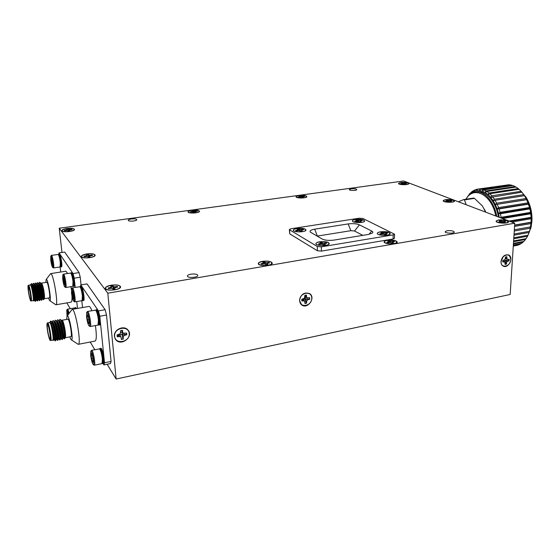 <?xml version="1.0" encoding="UTF-8"?>
<svg xmlns="http://www.w3.org/2000/svg" width="560" height="560" viewBox="0 0 560 560"><rect width="100%" height="100%" fill="white"/><g stroke="black" fill="none" stroke-linecap="round" stroke-linejoin="round"><path stroke-width="0.84" d="M40.964 283.22L41.454 282.982C42.14 283.766 42.861 285.88 43.617 289.331L41.685 283.143M41.3 283.927L41.293 285.628M44.31 298.669L42.784 290.374L43.596 296.821L43.547 299.712L42.7 298.984M40.796 284.179L40.852 283.675M31.045 284.053L31.388 283.661L31.759 284.032C33.586 286.342 36.218 301.798 35.315 301.343L34.594 299.516M31.066 284.977L31.045 285.845M33.04 300.622L33.831 300.881C34.321 299.614 32.361 288.267 30.975 285.705L30.436 284.928L28.567 285.229C29.61 284.676 32.389 301.196 31.213 300.93L33.082 300.615C34.041 300.916 32.34 288.806 30.975 285.705C32.48 288.456 34.44 299.432 34.034 300.342M30.66 284.893L30.982 284.137L31.759 284.032M31.451 283.668L32.004 283.976C33.663 286.013 36.204 299.908 35.665 301.147L34.699 298.886M33.481 283.367L34.09 283.654C35.763 285.705 38.29 299.516 37.744 300.783L36.337 296.653M35.133 286.895L35.112 285.985M35.553 283.031L36.169 283.325C37.863 285.404 40.369 299.124 39.809 300.426L38.654 297.563M37.177 286.426L37.163 285.551M37.618 282.695L38.248 283.003C39.949 285.096 42.441 298.732 41.874 300.069L41.615 300.153M39.221 285.971L39.207 285.124M39.676 282.359L40.32 282.681C41.118 283.948 41.944 286.517 42.784 290.374M32.732 284.557L33.355 283.346C34.979 282.702 38.451 301.385 37.38 300.993L36.316 297.794M34.867 286.034L34.874 285.292M34.797 284.221L35.427 283.01C37.072 282.359 40.544 301.035 39.445 300.643L38.745 298.991M36.918 285.6L36.925 284.886M36.855 283.885L37.492 282.681C39.165 282.03 42.63 300.678 41.503 300.293L40.81 298.711M38.962 285.18L38.976 284.487M38.913 283.556L39.55 282.345C40.656 281.848 43.085 291.536 43.596 296.821M28.483 291.088C29.211 296.009 29.911 298.837 30.597 299.572C31.556 299.789 29.281 286.265 28.427 286.713L28.483 291.088M44.275 298.718L49.371 297.857C50.743 298.081 47.992 281.708 46.76 282.282L41.643 283.108M40.957 283.444L41.111 283.626C42.672 285.544 44.856 297.416 44.373 298.564L44.366 298.585C44.723 297.192 44.471 294.112 43.617 289.331C42.679 285.446 41.853 283.402 41.139 283.192L40.796 283.248M32.697 284.802L32.802 284.928C34.307 286.783 36.561 298.956 36.113 299.985L35.665 301.147M35.665 299.404L35.483 298.753M34.769 284.459L34.881 284.606C36.407 286.475 38.64 298.571 38.178 299.628L38.157 299.698M37.751 299.131L37.338 297.619M36.834 284.116L36.96 284.277C38.5 286.167 40.719 298.186 40.25 299.278L40.222 299.355M39.83 298.858L39.445 297.507M38.241 290.045L38.143 288.981M38.899 283.78L39.039 283.948C40.586 285.852 42.791 297.801 42.315 298.921L42.28 299.012M41.909 298.571L41.545 297.36M40.313 290.003L40.173 288.421M30.45 284.921L30.814 284.865C32.256 284.305 35.357 300.734 34.482 300.377L33.992 300.461M32.41 286.062L32.55 285.033M32.515 284.592L32.886 284.529C34.349 283.962 37.443 300.384 36.547 300.027L36.141 299.18M34.433 286.573L34.622 284.669M34.594 284.256L34.951 284.193C36.442 283.626 39.529 300.027 38.612 299.677L38.136 299.761M36.596 284.732L36.694 284.312M36.666 283.92L37.023 283.857C38.528 283.29 41.615 299.677 40.677 299.327L40.201 299.411M38.661 284.361L38.752 283.962M38.731 283.584L39.081 283.528C40.607 282.954 43.694 299.32 42.735 298.984L42.259 299.061M40.719 283.99L40.803 283.64M60.102 266.931L60.69 272.034M66.808 302.897L70.28 308.7M81.053 284.879L80.227 277.214L74.2 278.187L73.059 273.56L59.031 252.91L58.891 254.114M77.525 308.441L76.769 301.553M75.215 287.385L74.2 278.187M73.059 273.56L79.079 272.601L64.666 252.07L59.031 252.91M73.479 286.384L74.228 286.258C75.677 286.419 73.29 272.062 71.953 272.601L71.204 272.72C72.534 272.181 74.921 286.545 73.479 286.384L73.059 286.055M76.552 308.616L75.775 307.58L75.033 307.713L75.81 308.742M60.781 266.966L61.488 266.854C62.762 267.029 60.571 253.561 59.402 254.044L58.695 254.149C59.857 253.666 62.055 267.141 60.781 266.966L60.396 266.623M49.721 300.671L55.881 304.794L71.106 302.155C71.841 301.938 72.135 299.866 71.974 295.946M71.386 289.73L70.924 286.657M67.585 273.441L65.919 271.208L50.652 273.623L46.151 279.517M79.079 272.601L80.227 277.214M58.429 254.59L58.695 254.149M60.753 266.14L60.816 262.192C60.305 258.412 59.689 256.004 58.968 254.975L58.912 254.933M50.778 256.151L51.415 255.374L58.233 254.45C59.038 255.591 59.717 258.265 60.284 262.472L60.116 266.924L53.473 267.96L52.633 267.414M51.415 255.374C52.493 254.912 54.656 268.142 53.473 267.96M50.757 260.141L50.75 256.186C51.674 254.541 53.991 268.737 52.584 267.379C51.884 266.357 51.275 263.942 50.757 260.141M52.556 265.146L52.206 265.328L51.408 262.619L50.988 259.063L51.366 258.202L52.591 264.488L52.206 265.328L51.408 262.619L50.988 259.063L51.59 258.685M51.681 258.958L50.988 259.063M52.423 262.465L51.408 262.619M74.746 308.168L75.033 307.713M66.773 310.044L67.438 309.197L74.382 307.972L75.089 308.875M67.438 309.197C67.9 309.281 68.453 310.667 69.097 313.362M67.053 316.211L66.738 310.086C67.179 309.729 67.753 311.108 68.467 314.237M67.298 315.875L67.326 312.06L68.222 314.58M67.648 312.62L67.011 312.935L67.767 315.21M67.718 312.809L67.011 312.935M70.903 273.168L71.204 272.72M73.458 285.495L73.563 281.414C73.031 277.361 72.352 274.764 71.526 273.609L71.456 273.56M62.79 274.939L63.483 274.099L70.749 273.056C71.659 274.337 72.415 277.228 73.01 281.736L72.765 286.349L65.716 287.518L64.806 286.944M63.483 274.099C64.715 273.581 67.06 287.693 65.716 287.518M62.727 279.069L62.762 274.988C63.812 273.098 66.367 288.428 64.743 286.895C63.945 285.754 63.273 283.143 62.727 279.069M64.75 284.487L64.33 284.697L63.448 281.75L63.014 277.977L63.469 277.137L64.792 283.885L64.33 284.697L63.448 281.75L63.014 277.977L63.686 277.592M63.784 277.858L63.014 277.977M64.603 281.561L63.448 281.75M55.881 304.794C58.744 305.277 53.221 272.398 50.652 273.623M48.447 298.011L49.63 300.608C52.115 303.044 47.67 276.605 46.102 279.587L45.822 282.436M61.355 320.383L61.999 320.103C62.86 321.055 63.742 323.547 64.631 327.565C63.812 323.547 63.049 321.139 62.335 320.327L62.244 320.271M61.754 321.02L61.684 322.392M65.296 337.673L63.742 328.818L64.596 335.958L64.463 338.849L63.441 338.079M61.18 321.125L61.327 320.537M50.323 321.566L50.764 321.048L51.303 321.594C53.522 324.534 56.406 341.334 55.258 340.879L54.173 338.191M52.724 340.116L53.648 340.319C54.236 338.681 52.101 326.599 50.456 323.526L49.714 322.49L47.635 322.861C48.951 322.196 52.178 340.739 50.701 340.494L52.78 340.102C53.956 340.389 52.115 327.25 50.456 323.526C52.227 326.788 54.348 338.45 53.865 339.724L53.648 340.319M49.91 322.455L50.239 321.678L51.303 321.594M50.82 321.055L51.541 321.475C53.529 323.939 56.343 338.877 55.699 340.585L54.474 338.219M53.074 320.67L53.865 321.069C55.867 323.554 58.66 338.394 58.002 340.137L56.434 336.504M54.803 323.799L54.81 322.994M54.509 321.622L55.237 320.243L56.182 320.67C58.205 323.176 60.977 337.904 60.305 339.689L59.108 337.638M57.078 323.26L57.092 322.49M57.666 319.837L58.492 320.271C60.536 322.798 63.28 337.421 62.608 339.241L62.272 339.444M59.353 322.735L59.367 321.993M59.08 320.789L59.822 319.417L60.802 319.865C61.796 321.433 62.776 324.415 63.742 328.818M52.241 323.673L52.269 322.868M52.213 322.035L52.934 320.656C54.922 319.858 58.947 340.816 57.561 340.445L56.322 337.218M54.53 323.057L54.558 322.385M55.237 320.243C57.253 319.431 61.278 340.382 59.857 340.004L59.087 338.548M56.812 322.553L56.847 321.902M56.798 321.202L57.533 319.83C59.577 319.025 63.595 339.941 62.146 339.57L61.383 338.156M59.087 322.049L59.129 321.426M59.822 319.417C61.201 318.78 64.148 330.12 64.596 335.958M47.446 329.168C48.272 334.824 49.126 338.093 50.001 338.982C51.205 339.178 48.566 323.988 47.488 324.534C47.131 324.751 47.117 326.291 47.446 329.168M65.254 337.736L70.903 336.665C72.611 336.861 69.405 318.493 67.851 319.2L62.188 320.229M64.463 338.856L65.324 337.631C65.828 336.315 65.604 332.948 64.631 327.565C63.511 322.987 62.496 320.579 61.593 320.334L61.152 320.446M51.247 323.855L51.835 322.105M52.262 322.322L52.423 322.525C54.229 324.758 56.714 337.848 56.175 339.276L56.14 339.374M55.755 339.122L55.398 338.128M54.565 321.902L54.747 322.119C56.56 324.373 59.031 337.365 58.478 338.835L58.443 338.947M58.065 338.737L57.722 337.827M55.937 327.705L55.825 326.151M56.868 321.482L57.057 321.713C58.891 323.988 61.341 336.889 60.781 338.387L60.732 338.52M60.375 338.338L60.046 337.512M58.191 326.998L58.086 325.535M59.164 321.062L59.367 321.307C61.215 323.603 63.651 336.406 63.077 337.946L63.028 338.079M62.678 337.946L62.363 337.19M60.438 326.312L60.347 324.933M61.46 320.649L61.677 320.908C63.532 323.218 65.947 335.93 65.366 337.505L65.366 337.505M49.721 322.483L50.113 322.413C51.877 321.72 55.461 340.158 54.32 339.808L53.802 339.906M55.041 340.704L53.914 339.15M52.045 322.063L52.416 322C54.208 321.3 57.792 339.717 56.623 339.374L56.224 338.765M54.25 322.371L54.369 321.965M54.348 321.65L54.719 321.58C56.532 320.873 60.116 339.276 58.919 338.933L58.408 339.031M57.792 335.825L57.064 332.045M56.994 321.167L57.015 321.167C58.856 320.46 62.433 338.835 61.215 338.499L60.704 338.597M60.151 335.748L59.339 331.625M58.954 320.817L59.311 320.754C61.173 320.04 64.75 338.394 63.504 338.065L63 338.163M62.496 335.601L61.558 330.904M81.795 300.678L82.537 307.559M90.216 342.013L94.801 349.678M103.103 363.559L103.922 364.924L104.51 362.789L99.799 316.246L98.448 310.926L80.78 284.928L80.535 286.342M104.51 362.789L111.076 361.438L110.46 363.58L103.922 364.924M111.076 361.438L106.512 315.021L99.799 316.246M98.448 310.926L105.14 309.722L87.003 283.892L80.78 284.928M98.805 325.101L99.638 324.947C101.465 325.066 98.644 308.903 96.95 309.582L96.117 309.729C97.797 309.057 100.625 325.22 98.805 325.101L98.315 324.793M96.446 310.681L95.676 310.149C96.852 311.724 97.769 315.07 98.42 320.187L98.007 325.08L90.16 326.543L89.103 325.906M102.788 363.622L103.607 363.454C105.378 363.538 102.466 347.62 100.842 348.313L100.023 348.474C101.64 347.788 104.552 363.706 102.788 363.622L102.305 363.314M102.788 362.607L102.963 358.638C102.361 353.99 101.521 350.931 100.443 349.475L100.352 349.412M82.81 300.664L83.594 300.524C85.176 300.671 82.635 285.649 81.172 286.237L80.395 286.37C81.851 285.782 84.392 300.811 82.81 300.664L82.369 300.335M82.803 299.726L82.943 295.554C82.39 291.305 81.662 288.554 80.752 287.308L80.675 287.252M71.274 339.815L78.218 344.337L95.109 341.061C96.586 340.088 96.684 334.922 95.403 325.57M91.826 310.667C90.734 307.762 89.796 306.348 89.026 306.411L72.1 309.4L67.109 316.134M105.14 309.722L106.512 315.021M80.073 286.825L80.395 286.37M71.624 288.757L72.345 287.861L79.94 286.734C80.948 288.12 81.76 291.179 82.376 295.911L82.068 300.636L74.725 301.91L73.766 301.308M72.345 287.861C73.696 287.301 76.195 302.064 74.725 301.91M71.519 292.978L71.582 288.813C72.744 286.727 75.481 302.918 73.689 301.252C72.814 300.013 72.093 297.255 71.519 292.978M73.724 298.704L73.241 298.935L72.289 295.806L71.855 291.886L72.366 291.074L73.766 298.151L73.619 299.082L73.241 298.935L72.289 295.806L71.855 291.886L72.576 291.494M72.681 291.746L71.855 291.886M73.563 295.589L72.289 295.806M99.673 348.95L100.023 348.474M90.825 351.302L91.588 350.315L99.582 348.894C100.779 350.511 101.71 353.906 102.382 359.086L102.011 363.615L94.297 365.204L93.254 364.588M91.588 350.315C93.086 349.657 95.935 365.302 94.297 365.204M90.678 355.327L90.776 351.365C92.05 348.978 95.207 366.331 93.17 364.525C92.134 363.076 91.301 360.01 90.678 355.327M93.226 361.732L92.603 361.963L91.532 358.456L91.105 354.41L91.525 353.563L91.742 353.843L92.813 357.357L93.247 361.431L93.1 362.208L92.603 361.963L91.532 358.456L91.105 354.41L91.875 354.102M91.938 354.242L91.105 354.41M92.967 358.169L91.532 358.456M95.753 310.198L96.117 309.729M98.812 324.079L99.015 319.781C98.427 315.182 97.601 312.172 96.544 310.751M86.73 312.424L87.521 311.437L95.676 310.149M87.521 311.437C89.089 310.793 91.854 326.676 90.16 326.543M86.569 316.778L86.688 312.494C88.032 310.051 91.119 327.74 89.012 325.843C87.99 324.429 87.178 321.412 86.569 316.778M89.096 323.057L88.501 323.316L87.43 319.879L86.989 315.7L87.612 314.93L88.697 318.381L89.138 322.588L88.977 323.498L88.501 323.316L87.43 319.879L86.989 315.7L87.808 315.294M87.906 315.532L86.989 315.7M88.907 319.606L87.43 319.879M78.218 344.337C81.788 344.757 75.334 307.888 72.1 309.4M69.741 336.882L71.148 339.724C74.319 342.713 69.027 312.438 67.039 316.232L66.675 319.417M514.766 223.202L510.16 294.469L116.13 379.015L107.8 293.188L514.766 223.202L403.655 180.985L59.234 228.221L61.985 252.469M381.507 232.827L382.375 232.708L382.774 234.024M386.694 233.275L387.149 233.198M297.675 229.481L298.662 229.348L298.991 230.601M356.475 220.346L357.308 220.241L357.651 221.403M361.403 220.717L361.753 220.661M320.432 242.886L321.454 242.739L321.839 244.153M325.815 243.341L326.256 243.271M119.532 334.236C120.939 335.237 121.898 334.859 122.409 333.116L120.673 332.003M303.03 299.019C304.157 299.726 304.927 299.334 305.34 297.85L304.892 296.954M502.894 260.435L504.707 259.805M385.735 234.598L385.602 233.625L387.779 233.1L386.904 232.666L380.898 232.526L381.934 233.317L379.743 233.842L380.611 234.283L383.306 234.003L385.189 234.661L386.652 234.423L385.791 233.996M385.49 234.633L385.602 233.625M386.827 233.079L386.904 232.666M385.511 234.479L385.483 232.897M384.181 234.199L384.23 232.939M383.103 234.01L383.208 232.708M382.375 232.708L382.361 232.288M381.99 234.052L381.934 233.317M381.199 234.185L381.171 233.611M301.42 231.147L301.392 230.23L303.681 229.719L302.96 229.299L297.143 229.166L297.906 229.936L295.603 230.447L296.317 230.867L299.026 230.601L300.657 231.238L302.169 231L301.462 230.587M301.322 231.161L301.392 230.23M302.89 229.705L302.96 229.299M301.525 230.181L301.497 229.523M300.244 230.993L300.258 229.565M299.271 230.657L299.341 229.341M298.662 229.348L298.641 228.935M297.983 230.629L297.906 229.936M297.108 230.741L297.073 230.216M360.346 221.921L360.248 221.046L362.362 220.563L361.571 220.171L355.887 220.052L356.79 220.773L354.669 221.249L359.758 221.984L361.172 221.767L360.395 221.382M360.164 221.942L360.248 221.046M361.494 220.57L361.571 220.171M360.22 221.319L360.199 220.388M358.974 221.599L359.002 220.423M357.973 221.389L358.057 220.22M357.308 220.241L357.294 219.835M356.853 221.431L356.79 220.773M356.076 221.55L356.048 221.032M324.513 244.769L324.457 243.74L326.83 243.173L326.025 242.711L323.204 243.005L321.44 242.305L319.879 242.557L320.747 243.411L318.367 243.971L319.158 244.447L322 244.146L323.778 244.86L325.346 244.594L324.562 244.139M324.366 244.79L324.457 243.74M325.948 243.138L326.025 242.711M324.534 243.712L324.506 242.963M323.176 244.503L323.204 243.005M322.119 244.174L322.21 242.753M321.454 242.739L321.44 242.305M320.831 244.188L320.747 243.411M319.935 244.314L319.893 243.719M121.793 331.219L123.34 333.2L121.793 331.219L122.318 330.288M121.352 339.241L123.151 338.877L122.276 336.462L122.339 334.453L124.173 334.138L126.539 334.712L126.427 333.13M117.047 335.146L117.243 336.518L118.524 335.23L119.805 334.943L121.212 337.771L120.54 336.637L117.243 336.749L117.068 334.936L120.274 333.788L120.547 330.659L122.5 330.288L122.668 332.059M305.298 296.03L306.509 296.709L306.992 297.773L305.228 296.898L305.298 296.03L306.229 295.078M305.011 303.324L306.397 303.023L305.382 300.874L305.27 299.075L307.062 298.76L309.414 299.25L309.414 297.787M301.756 300.678L302.386 299.663L303.17 299.481L304.5 300.895L301.805 300.937L301.77 299.264L304.458 298.263L304.864 295.386L306.481 295.078L306.509 296.709M505.519 257.502L506.534 256.753M507.899 259.469L505.365 258.706L507.899 259.469L509.152 259.224L509.054 260.736L506.898 261.583L506.373 264.173L505.085 264.425L504.875 261.975L502.761 261.961L502.852 260.442L505.022 259.595L505.547 256.998L506.835 256.753L507.045 259.203M505.099 264.208L506.1 263.97L504.714 260.519L508.725 260.61L508.83 259.287M502.775 260.89L504.875 261.975M389.235 232.568L389.893 234.08C388.402 235.844 378.707 235.669 377.559 233.856C375.613 231.861 385.875 230.734 389.235 232.568M305.263 229.208L305.655 230.482C304.262 232.246 294.742 232.358 293.58 230.629C291.557 228.655 302.407 227.339 305.263 229.208M363.79 220.087L364.364 221.382C363.027 223.02 353.668 222.95 352.618 221.291C350.819 219.478 360.738 218.414 363.79 220.087M328.447 242.606L328.902 244.111C327.341 246.015 317.513 246.05 316.232 244.153C314.027 241.962 325.283 240.555 328.447 242.606M388.465 241.29L389.326 241.171L389.725 242.501M393.519 241.759L394.009 241.675M446.873 200.438L447.433 200.368L447.741 201.292M402.045 183.162L402.563 183.113L402.808 183.862M299.908 196.28L300.643 196.196L300.874 197.043M192.346 211.099L193.333 210.973L193.578 212.086M66.941 229.509L68.264 229.334L68.53 231.042M86.807 255.15L88.242 254.94L88.599 257.082M111.209 286.657L112.798 286.398L113.358 289.121M117.089 287.161L117.488 287.091M499.996 220.899L500.591 220.822L501.004 221.963M504.686 221.34L505.183 221.256M263.249 262.57L264.418 262.395L264.817 264.019M268.688 263.06L269.143 262.983M118.524 335.23L119.147 336.378M119.805 334.943L120.54 336.637M123.151 338.877L121.38 339.535L121.212 337.771M122.276 336.462L123.158 337.393L123.319 339.157M122.339 334.453L123.599 336.042L123.158 337.393M124.173 334.138L124.894 335.265L123.599 336.042M126.539 334.712L124.894 335.265M123.34 333.2L126.616 333.088L126.784 334.901M302.386 299.663L303.38 300.629M306.397 303.023L305.011 303.576L304.5 300.895M305.382 300.874L306.593 301.637L306.621 303.261M305.27 299.075L307.034 300.398L306.593 301.637M307.062 298.76L308.14 299.705L307.034 300.398M309.414 299.25L308.14 299.705M306.992 297.773L309.68 297.738L309.708 299.404M502.761 260.967L504.014 261.716M504.973 262.094L506.464 262.696M504.714 260.519L506.898 261.583M506.443 260.218L507.808 260.981M505.498 257.789L506.744 258.23M392.63 243.082L392.497 242.102L394.604 241.57L393.736 241.136L387.891 240.996L388.92 241.787L386.799 242.319L387.66 242.76L390.271 242.48L392.119 243.145L393.54 242.9L392.693 242.473M392.385 243.117L392.497 242.102M393.666 241.542L393.736 241.136M392.385 243.075L392.364 241.367M391.09 242.669L391.139 241.409M390.033 242.487L390.145 241.178M389.326 241.171L389.305 240.758M388.976 242.536L388.92 241.787M388.213 242.662L388.185 242.081M450.576 201.705L450.394 200.984L452.102 200.599L451.283 200.284L446.25 200.193L447.272 200.767L445.557 201.152L450.261 201.74L450.394 200.984M451.213 200.634L451.283 200.284M450.142 201.691L450.142 200.459M449.057 201.355L449.106 200.487M448.112 201.278L448.21 200.326M447.433 200.368L447.419 200.018M447.307 201.327L447.272 200.767M446.712 201.418L446.698 200.977M450.261 201.74L451.43 201.558L450.632 201.25M405.237 184.212L405.118 183.603L406.749 183.274L406.056 183.008L402.549 182.784L401.45 182.938L402.283 183.421L400.645 183.757L404.852 184.247L405.965 184.093L405.279 183.834M405.041 184.233L405.118 183.603M404.992 184.24L404.978 183.155M403.991 183.953L404.019 183.183M403.158 183.848L403.228 183.043M402.318 183.89L402.283 183.421M401.737 183.967L401.723 183.603M302.918 197.428L302.89 196.777L304.766 196.406L304.171 196.105L299.397 196.021L300.027 196.567L298.144 196.938L302.295 197.491L303.527 197.323L302.946 197.029M302.841 197.435L302.89 196.777M302.995 196.742L302.974 196.273M301.945 197.316L301.959 196.301M301.147 197.085L301.203 196.147M300.083 197.071L300.027 196.567M299.369 197.148L299.341 196.77M195.139 212.359L195.223 211.652L197.379 211.239L196.903 210.903L191.94 210.805L192.318 211.421L190.155 211.834L193.774 212.135L193.767 210.945M196.847 211.26L196.903 210.903M195.601 211.547L195.566 211.085M194.509 212.443L194.481 211.12M193.333 210.973L193.312 210.616M192.521 211.967L192.395 211.134M192.402 211.974L192.318 211.421M191.548 212.044L191.506 211.645M193.774 212.135L195.615 212.275L195.153 211.939M69.44 230.916L69.671 230.146L72.184 229.67L71.876 229.285L66.675 229.159L66.731 229.873L64.204 230.349L64.505 230.741L67.207 230.489L68.159 231.077L69.734 230.86L69.433 230.475M71.82 229.663L71.876 229.285M70.399 229.95L70.35 229.495M69.258 230.944L69.188 229.53M68.565 231.042L68.53 229.327M68.264 229.334L68.236 228.949M67.165 230.489L66.969 229.544M66.85 230.496L66.731 229.873M65.8 230.559L65.737 230.132M89.677 256.921L89.908 255.976L92.638 255.409L92.267 254.933L89.32 255.227L88.221 254.52L86.513 254.779L86.639 255.64L83.888 256.207L84.252 256.69L87.213 256.389L88.319 257.11L90.041 256.844L89.677 256.382M92.204 255.353L92.267 254.933M90.664 255.752L90.601 255.185M89.404 256.97L89.32 255.227M88.606 257.082L88.578 254.975M88.242 254.94L88.221 254.52M87.101 256.389L86.87 255.234M86.779 256.403L86.639 255.64M85.631 256.473L85.561 255.955M114.569 288.925L114.793 287.742L117.789 287.042L117.32 286.454L114.065 286.818L112.763 285.929L110.887 286.244L111.111 287.315L108.094 288.015L108.549 288.61L111.825 288.246L113.134 289.149L115.031 288.82L114.576 288.246M117.257 286.916L117.32 286.454M115.563 287.483L115.493 286.762M114.149 289.009L114.065 286.818M113.225 288.883L113.211 286.503M112.798 286.398L112.763 285.929M111.608 288.253L111.335 286.818M111.279 288.267L111.111 287.315M110.026 288.358L109.935 287.707M504.336 222.474L504.091 221.592L505.869 221.137L504.889 220.759L502.551 221.004L500.577 220.437L499.345 220.647L500.612 221.333L498.827 221.788L504.14 222.495L505.379 222.285L504.413 221.914M503.958 222.425L504.091 221.592M504.805 221.144L504.889 220.759M503.664 222.313L503.685 220.969M502.488 221.991L502.551 221.004M501.389 221.949L501.529 220.808M500.591 220.822L500.577 220.437M500.64 222.026L500.612 221.333M500.045 222.124L500.038 221.585M267.106 264.593L267.127 263.508L269.619 262.906L268.919 262.402L266.021 262.71L264.397 261.954L262.78 262.227L263.473 263.144L260.96 263.753L261.66 264.264L264.572 263.942L266.21 264.719L267.834 264.439L267.148 263.942M267.057 264.6L267.127 263.508M268.842 262.829L268.919 262.402M267.379 263.417L267.337 262.668M266.014 264.579L266.021 262.71M265.006 264.068L265.076 262.444M264.418 262.395L264.397 261.954M263.62 263.977L263.459 262.717M263.578 263.977L263.473 263.144M262.605 264.103L262.549 263.48M129.22 333.508C128.555 324.884 113.722 327.677 114.604 336.336C115.395 344.974 130.088 342.055 129.22 333.508M311.78 298.165C311.745 290.206 299.467 292.516 299.677 300.51C299.796 308.483 311.976 306.061 311.78 298.165M510.762 259.658C510.034 254.569 507.507 253.603 503.181 256.76L501.144 261.296C500.234 268.828 510.524 267.022 510.762 259.658M396.004 241.038L396.655 242.592C395.15 244.342 385.833 244.132 384.671 242.333C382.725 240.324 392.686 239.197 396.004 241.038M453.201 200.207L454.02 201.348C452.907 202.678 444.388 202.405 443.59 201.019C442.246 199.619 450.212 198.954 453.201 200.207M407.834 182.938L408.471 183.834C407.547 185.003 399.574 184.884 398.888 183.687C397.698 182.476 405.258 181.853 407.834 182.938M306.061 196.035L306.439 196.896C305.452 198.212 297.262 198.324 296.443 197.029C295.001 195.629 303.765 194.733 306.061 196.035M198.926 210.826L199.066 211.631C198.016 213.101 189.434 213.507 188.454 212.128C186.69 210.525 197.015 209.244 198.926 210.826M74.053 229.194L73.997 229.894C72.87 231.56 63.595 232.379 62.391 230.923C60.186 229.082 72.786 227.234 74.053 229.194M94.668 254.835L94.584 255.794C93.184 257.754 83.405 258.629 81.949 256.914C79.289 254.681 93.079 252.441 94.668 254.835M119.994 286.335L119.854 287.693C118.104 290.031 107.814 290.948 106.022 288.918C102.732 286.132 117.971 283.353 119.994 286.335M506.975 220.675L508.046 222.166C506.681 223.664 497.504 223.167 496.573 221.55C495.054 219.912 503.454 219.212 506.975 220.675M271.369 262.29L271.607 263.823C269.969 265.846 260.358 266.084 258.923 264.131C256.41 261.737 268.485 259.966 271.369 262.29M502.831 257.166L501.298 260.358M362.838 235.347L354.508 230.993L350.868 230.692L317.128 236.11M380.464 231.826C378.497 232.176 377.447 232.687 377.307 233.373C376.754 235.781 390.334 236.026 390.236 233.597C389.179 231.924 385.924 231.336 380.464 231.826M296.933 228.487C294.679 228.865 293.475 229.425 293.321 230.167C292.852 232.519 306.124 232.358 305.949 230.013C305.06 228.515 302.05 228.004 296.933 228.487M355.53 219.422C353.563 219.744 352.52 220.234 352.387 220.871C351.883 223.062 364.763 223.16 364.644 220.962C363.678 219.478 360.64 218.967 355.53 219.422M319.585 241.801C317.31 242.207 316.092 242.809 315.938 243.607C315.406 246.211 329.399 246.169 329.252 243.565C328.279 241.864 325.052 241.276 319.585 241.801M371.679 231.014L359.436 224.833C356.545 223.657 352.793 223.356 348.173 223.923L314.706 229.166C310.884 229.866 309.435 230.846 310.345 232.106L322.217 239.057C325.101 240.373 329.035 240.716 334.012 240.086L368.55 234.409L372.379 233.072C373.163 232.358 372.925 231.672 371.679 231.014L369.033 234.325M127.687 329.728L127.946 330.302M115.479 338.933L114.954 338.429M301.245 304.332L300.804 304.15M290.99 228.739L289.373 229.488L289.632 229.838L317.317 246.484L321.335 246.848L393.183 234.871L394.555 234.192L362.929 218.491L359.254 218.204L290.99 228.739M114.401 336.399C113.393 329.637 124.026 324.758 128.016 330.092C134.05 336.679 120.932 346.836 115.668 339.598L114.401 336.399M299.509 300.559C300.804 294.252 304.171 291.935 309.596 293.608C316.092 297.465 307.783 309.54 301.756 305.004L299.509 300.559M500.997 261.555C502.054 256.585 504.539 254.373 508.459 254.919C514.115 256.886 508.746 268.793 503.377 266.217C501.732 265.419 500.934 263.865 500.997 261.555M107.156 364.259L116.13 379.015M447.111 230.734L445.172 231.7C444.752 233.359 454.307 233.744 454.272 232.064C453.446 230.839 451.059 230.398 447.111 230.734M190.96 274.176C188.741 274.596 187.565 275.205 187.411 276.01C187.096 278.257 198.023 277.655 197.813 275.443C197.204 274.148 194.922 273.728 190.96 274.176M351.239 188.755L349.3 189.546C349.02 190.715 356.881 190.729 356.79 189.553C356.202 188.776 354.354 188.503 351.239 188.755M131.446 218.967C129.465 219.275 128.408 219.709 128.268 220.276C128.058 221.746 137.011 221.144 136.801 219.702C136.353 218.911 134.568 218.666 131.446 218.967M59.234 228.221L107.8 293.188M289.373 229.53L289.723 233.856L317.366 250.747L321.384 251.111L393.106 238.987L394.485 238.259M387.303 240.219C385.343 240.576 384.286 241.108 384.146 241.815C383.572 244.335 397.341 244.636 397.25 242.095C396.179 240.331 392.861 239.708 387.303 240.219M445.606 199.633L443.198 200.704C442.701 202.51 454.538 202.895 454.461 201.061C453.425 199.731 450.471 199.255 445.606 199.633M400.953 182.462L398.538 183.442C398.125 184.996 408.954 185.164 408.849 183.596C407.967 182.504 405.335 182.126 400.953 182.462M299.124 195.489C297.199 195.776 296.177 196.196 296.051 196.749C295.673 198.499 307.006 198.345 306.845 196.609C306.075 195.489 303.499 195.118 299.124 195.489M191.926 210.203C189.476 210.574 188.174 211.113 188.013 211.813C187.677 213.766 199.752 213.199 199.507 211.274C198.828 210.154 196.301 209.79 191.926 210.203M66.997 228.466C63.812 228.97 62.111 229.67 61.88 230.573C61.607 232.757 74.851 231.581 74.487 229.46C73.885 228.347 71.393 228.018 66.997 228.466M86.807 253.939C83.405 254.527 81.578 255.36 81.333 256.438C81.025 259.105 95.557 257.803 95.165 255.206C94.486 253.82 91.7 253.393 86.807 253.939M111.139 285.201C107.478 285.901 105.518 286.909 105.266 288.225C104.895 291.557 121.002 290.122 120.589 286.874C119.805 285.096 116.655 284.536 111.139 285.201M498.512 219.982L496.132 221.144C495.523 223.265 508.606 223.972 508.585 221.809C507.346 220.157 503.986 219.548 498.512 219.982M262.542 261.331C259.896 261.828 258.482 262.549 258.3 263.515C257.796 266.448 272.482 266.077 272.272 263.172C271.348 261.352 268.107 260.743 262.542 261.331M513.289 246.092L517.552 245.252L513.289 246.043M513.296 245.931L518.392 244.986L520.436 244.055L513.338 245.371M513.359 245.035L521.227 243.579L523.11 242.123L513.429 243.908M513.464 243.355L523.824 241.444L525.497 239.505L513.576 241.689M513.625 240.919L526.113 238.644L527.527 236.257L513.765 238.756M513.828 237.79L528.038 235.221L529.151 232.456L513.996 235.165M514.066 234.038L529.529 231.28L530.313 228.186L514.262 231.021M514.346 229.754L530.558 226.905L530.985 223.573L514.563 226.429M514.647 225.057L531.083 222.208L531.139 218.736L511.735 222.047M509.138 221.06L531.083 217.329L530.768 213.794L502.502 218.54M500.423 213.745L501.109 217.301L530.565 212.387L529.886 208.887L500.423 213.745L498.491 213.5L497.119 208.901L499.051 208.922L500.08 212.345L529.543 207.515L528.514 204.155L499.051 208.922M497.252 204.393L498.582 207.592L528.038 202.853L526.694 199.717L495.334 204.603L493.192 200.718L495.061 200.291L496.664 203.175L526.099 198.52L524.468 195.692L495.061 200.291M492.555 196.707L494.375 199.206L523.768 194.635L521.913 192.192L490.742 197.358L488.068 194.593L489.79 193.739L491.785 195.79L521.129 191.296L519.085 189.294L489.79 193.739M467.411 196.966L469.427 194.236M469.175 194.278L468.972 195.062L469.805 193.536L471.905 191.863M471.499 191.919L471.254 192.892L472.22 191.366L474.691 190.148M474.103 190.232L473.781 191.373L474.887 189.882L476.924 189.266L508.907 184.758L477.757 189.126L476.518 190.547L473.781 191.373L471.254 192.892L468.265 195.937M512.05 185.283L509.796 184.828L480.76 189.133L482.944 189.609L512.05 185.283L512.463 185.647M486.85 191.457L488.971 193.018L518.245 188.587L516.075 187.068L486.85 191.457L485.233 192.493L482.314 191.107L479.381 190.456L476.518 190.547L476.924 189.266M501.109 217.301L500.367 217.728M499.268 217.315L498.491 213.5L529.928 208.327L531.265 217.756L531.195 222.418L529.963 229.712M500.08 212.345L498.491 213.5M498.582 207.592L497.119 208.901L495.334 204.603L526.743 199.612L529.543 207.515M496.664 203.175L495.334 204.603M494.375 199.206L493.192 200.718L490.742 197.358L491.785 195.79M479.892 189.056L479.381 190.456L480.76 189.133M482.944 189.609L482.314 191.107L483.819 189.91L485.996 190.939L515.186 186.564L512.946 185.57L483.819 189.91M488.971 193.018L488.068 194.593L485.233 192.493L485.996 190.939M520.436 244.055L520.674 243.677M523.11 242.123L523.432 241.521M525.497 239.505L525.854 238.686M527.527 236.257L527.898 235.249M529.151 232.456L529.494 231.287M530.313 228.186L530.558 226.905M530.985 223.573L531.083 222.208M531.139 218.736L531.083 217.329M530.768 213.794L530.565 212.387M529.886 208.887L529.928 208.327M528.514 204.155L528.038 202.853M526.694 199.717L526.099 198.52M524.468 195.692L526.743 199.612M524.559 195.818L523.768 194.635M521.815 192.206L521.129 191.296M518.882 189.322L518.245 188.587M463.687 203.791L460.103 202.433M464.471 199.892L463.659 199.591L473.641 198.065L474.46 198.359L464.471 199.892L466.172 204.736M458.416 201.789L463.659 199.591M525.574 196.532L526.449 197.911C530.558 205.058 532.378 212.968 531.902 221.641L530.81 228.277M527.73 235.704L528.017 235.228M528.094 235.095L531.055 227.248L531.832 221.879C532.308 213.01 530.453 204.918 526.246 197.61L520.814 190.96M465.899 199.248C468.363 194.992 471.534 192.549 475.412 191.912L476.882 191.695C485.674 190.064 496.006 201.81 498.449 217M475.412 191.912C484.008 190.344 494.116 201.544 496.79 216.37M495.796 215.992C491.848 194.558 473.543 185.241 465.997 199.234M484.449 209.286L485.765 212.184M485.674 212.149L482.37 205.954L474.46 198.359M515.739 187.117L515.186 186.564M497.119 208.901L528.549 203.819M501.074 218.001L530.845 213.017M509.978 221.382L531.265 217.756M514.633 225.288L531.195 222.418M73.122 276.794L72.45 275.667M60.438 257.922L59.794 256.872M102.368 353.234L101.591 351.862M28.567 285.229C28.238 286.559 27.629 282.835 28.308 290.738C29.442 299.621 31.878 304.64 30.716 295.575C29.554 286.468 27.139 281.75 28.315 290.752C31.045 305.557 30.772 299.53 31.213 300.93M47.236 328.741C48.419 338.527 51.492 344.855 50.267 334.824C49.035 324.744 45.99 318.787 47.236 328.741M354.508 230.993L359.436 224.833M350.868 230.692L348.173 223.923M317.331 236.075L314.706 229.166M317.317 246.484L317.366 250.747M289.632 229.838L289.723 233.856M321.335 246.848L321.384 251.111M393.183 234.871L393.106 238.987M44.345 298.627L43.547 299.712M36.064 300.111L36.547 300.027M34.041 300.349L33.831 300.881M32.802 284.928L32.004 283.976M34.888 284.599L34.09 283.654M38.185 299.628L37.744 300.783M36.967 284.277L36.169 283.325M40.25 299.278L39.809 300.426M39.039 283.948L38.248 283.003M42.315 298.921L41.874 300.069M41.111 283.626L40.32 282.681M35.175 301.231L34.454 300.384M37.233 300.874L36.435 299.929M39.291 300.517L38.584 299.684M41.342 300.16L40.642 299.334M58.968 254.975L58.233 254.45M60.781 266.105L60.256 266.819M75.355 308.581L74.585 308.049M71.526 273.609L70.749 273.056M73.493 285.446L72.933 286.216M56.105 339.472L56.623 339.374M56.658 321.23L57.015 321.167M52.43 322.525L51.541 321.475M56.175 339.283L55.699 340.585M54.747 322.119L53.865 321.069M58.485 338.835L58.002 340.137M57.064 321.713L56.182 320.67M60.781 338.394L60.305 339.689M59.374 321.307L58.492 320.271M63.077 337.946L62.608 339.241M61.677 320.908L60.802 319.865M57.33 340.256L56.441 339.22M59.612 339.815L58.87 338.947M61.894 339.374L61.159 338.513M47.635 322.861C46.872 322.812 46.739 324.758 47.229 328.72C48.706 338.996 50.365 340.977 50.176 340.34L50.701 340.494M80.752 287.308L79.94 286.734M82.845 299.67L82.264 300.475M100.443 349.475L99.582 348.894M102.83 362.544L102.235 363.419M98.861 324.002L98.252 324.877M396.116 243.138L396.655 242.592M385.294 242.998L384.783 242.445M453.621 201.747L454.02 201.348M444.017 201.502L443.653 201.089M399.252 184.093L398.937 183.736M306.082 197.295L306.439 196.896M296.87 197.47L296.506 197.092M198.695 212.079L199.066 211.631M188.951 212.604L188.531 212.205M73.598 230.405L73.997 229.894M62.993 231.42L62.489 231M94.087 256.41L94.584 255.794M82.684 257.53L82.082 257.026M119.231 288.456L119.854 287.693M106.96 289.681L106.211 289.072M507.535 222.635L508.046 222.166M497.07 222.131L496.65 221.641M271.019 264.467L271.607 263.823M259.679 264.866L259.07 264.278M115.178 338.863L115.668 339.598M301.385 304.731L301.756 305.004M394.555 234.192L394.485 238.301M530.376 228.067L530.187 228.774M525.35 197.064L524.944 196.462M485.296 211.05L485.1 210.665M531.146 226.898L531.055 227.248"/></g></svg>
